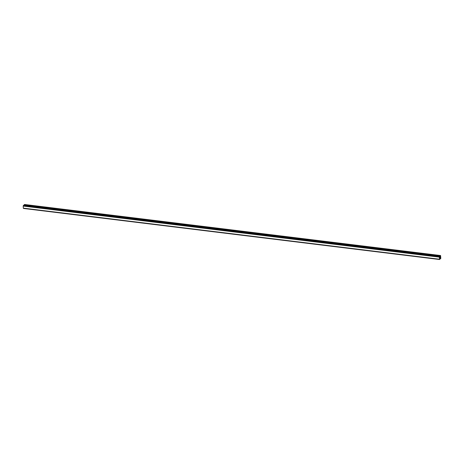 <?xml version="1.0" encoding="UTF-8"?>
<svg xmlns="http://www.w3.org/2000/svg" width="464" height="464" viewBox="0 0 464 464"><rect width="100%" height="100%" fill="white"/><g stroke="black" fill="none" stroke-linecap="round" stroke-linejoin="round"><path stroke-width="0.7" d="M439.942 258.112L439.924 257.804L439.942 258.112M440.174 257.92L439.924 258.17L439.924 257.804M439.924 258.17L440.179 257.595M439.965 257.52L439.953 257.16M440.145 257.317L440.127 256.986L440.145 257.317M440.168 257.387L440.145 256.969M439.623 259.457L439.304 257.079L440.585 255.542L440.8 258.431L440.469 258.831L440.029 258.628L439.652 259.521L23.56 208.458M23.397 208.191L439.565 259.428M439.599 256.372L23.507 205.308L23.2 206.074L23.322 208.185L439.414 259.248M440.585 255.542L24.493 204.479L24.029 205.372M439.304 257.079L23.212 206.016M439.298 257.126L23.206 206.068L439.292 257.137M439.396 259.214L23.304 208.15L439.402 259.219M440.353 255.739L24.261 204.676M440.29 255.85L24.198 204.786M440.098 256.505L439.675 256.459M440.075 256.551L439.704 256.505M439.582 256.372L23.49 205.314M439.512 256.43L23.42 205.372M439.478 256.517L23.386 205.459M439.478 256.551L23.386 205.488M439.454 256.633L23.362 205.569M439.443 256.644L23.351 205.587M439.414 256.731L23.322 205.668M439.547 259.393L23.455 208.33M439.628 259.486L23.536 208.423M439.576 259.434L23.484 208.371"/></g></svg>
